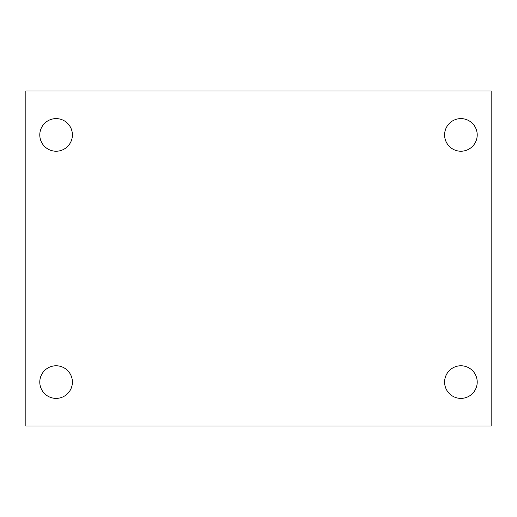 <?xml version="1.0" encoding="UTF-8"?>
<svg xmlns="http://www.w3.org/2000/svg" width="517" height="517" viewBox="0 0 517 517"><rect width="100%" height="100%" fill="white"/><g stroke="black" fill="none" stroke-linecap="round" stroke-linejoin="round"><path stroke-width="0.78" d="M25.85 90.992L491.15 90.992L491.15 426.008L25.85 426.008L25.85 90.992M56.094 365.777A16.305 16.305 0 0 1 72.399 382.082A16.305 16.305 0 0 1 56.094 398.387A16.305 16.305 0 0 1 39.79 382.082A16.305 16.305 0 0 1 56.094 365.777M460.906 365.777A16.305 16.305 0 0 1 477.21 382.082A16.305 16.305 0 0 1 460.906 398.387A16.305 16.305 0 0 1 444.601 382.082A16.305 16.305 0 0 1 460.906 365.777M460.906 118.613A16.305 16.305 0 0 1 477.21 134.918A16.305 16.305 0 0 1 460.906 151.222A16.305 16.305 0 0 1 444.601 134.918A16.305 16.305 0 0 1 460.906 118.613M56.094 118.613A16.305 16.305 0 0 1 72.399 134.918A16.305 16.305 0 0 1 56.094 151.222A16.305 16.305 0 0 1 39.79 134.918A16.305 16.305 0 0 1 56.094 118.613"/></g></svg>
